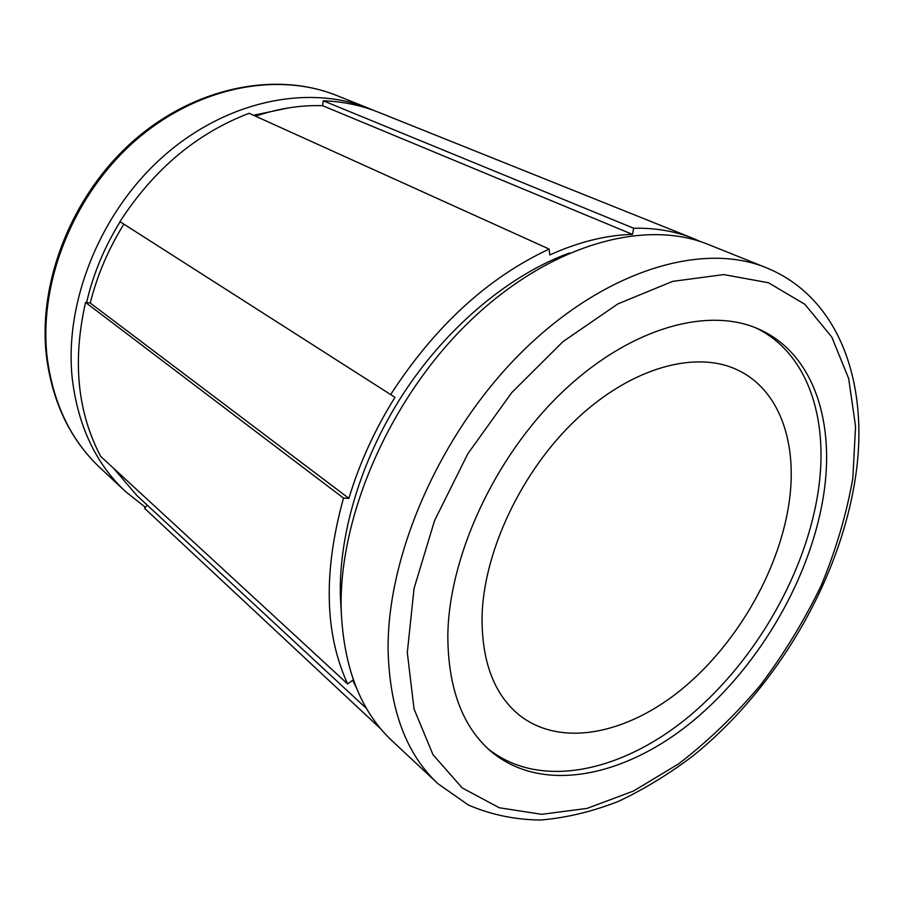 <?xml version="1.0" encoding="UTF-8"?>
<svg xmlns="http://www.w3.org/2000/svg" width="904" height="904" viewBox="0 0 904 904"><rect width="100%" height="100%" fill="white"/><g stroke="black" fill="none" stroke-linecap="round" stroke-linejoin="round"><path stroke-width="1.36" d="M569.452 252.984C510.929 274.341 449.887 324.321 406.178 389.375C362.673 454.565 338.842 531.428 340.345 595.77L341.237 611.737M288.41 107.926L253.515 115.271M120.153 221.762C104.288 247.323 93.112 274.251 86.603 302.557M447.819 636.732C448.26 688.396 462.475 726.477 490.488 750.975C541.858 794.605 624.901 777.101 692.95 720.996C761.179 664.485 813.069 573.701 824.414 489.414C834.132 417.501 811.656 352.447 758.829 329.158C707.809 306.094 628.992 328.107 561.621 392.765C494.296 457.3 448.361 557.463 447.819 636.732M488.103 748.84C540.163 790.299 622.404 771.903 689.56 715.979C756.874 659.649 807.814 569.904 818.888 486.521C828.245 416.134 806.73 352.277 755.88 327.903M482.013 617.489C481.9 661.739 494.104 694.102 518.636 714.567C560.525 748.376 627.817 734.161 683.413 687.899C739.122 641.377 781.282 566.492 789.734 497.855C796.853 440.406 778.626 389.387 737.788 370.086C696.136 349.938 631.659 367.205 576.526 419.162C521.438 471.029 483.244 552.208 482.013 617.489M373.725 110.424L369.239 108.536C308.987 84.072 226.983 100.208 163.579 156.132C100.242 212.011 64.003 302.275 72.275 378.697C78.038 426.021 95.801 463.662 125.554 491.595L145.397 507.291M766.151 267.674L708.16 244.419C644.699 218.384 549.395 244.532 469.707 321.304C390.076 397.918 338.458 516.613 341.192 610.132C343.678 667.909 360.696 711.527 392.257 740.986L437.898 783.666L468.441 805.068C491.132 814.775 515.19 819.77 540.603 820.03C566.356 817.815 592.233 811.622 618.234 801.464C644.032 789.305 669.073 774.016 693.357 755.586C777.09 687.921 840.72 579.023 855.749 475.481C869.015 384.81 840.539 297.823 766.151 267.674C702.815 241.628 605.838 269.776 523.518 350.345C441.254 430.733 386.742 554.355 388.098 650.496C389.748 709.866 406.348 754.264 437.898 783.666M390.63 394.63C434.858 326.31 487.697 277.788 549.157 249.075L249.142 113.294C196.88 133.216 153.816 169.33 119.95 221.638L394.98 397.319C374.697 429.852 359.329 463.537 348.899 498.375L90.253 303.043L85.564 302.422C72.32 360.832 77.371 412.156 100.683 456.396L347.667 683.989L352.673 680.215L356.289 687.571M123.871 224.135C108.344 249.12 97.146 275.415 90.253 303.043M700.6 241.65L693.244 238.441C675.288 231.209 655.434 227.808 633.67 228.249L632.461 234.385L322.626 105.7C300.727 104.988 278.342 108.48 255.504 116.164M322.626 105.7L323.248 100.773L633.67 228.249M693.244 238.441L378.267 112.164C361.216 105.316 342.876 101.519 323.248 100.773M147.239 505.121L144.561 508.285L380.991 729.099M113.655 468.351L136.753 495.392L366.674 708.702M85.564 302.422L343.509 498.093L348.899 498.375M343.509 498.093C323.157 571.622 324.547 633.591 347.667 683.989M632.461 234.385C606.177 235.085 578.628 241.944 549.801 254.951L549.157 249.075M852.822 478.306L855.557 426.428L848.675 378.561L831.782 337.034L804.865 304.298L768.445 282.749L723.697 274.579L672.576 281.393L617.85 303.913L562.955 341.644L511.698 392.664L467.843 453.751L434.564 520.602L414.055 588.436L407.308 652.575L414.055 709.019L433.027 754.75L462.226 787.926L499.268 807.758L541.677 814.323L587.125 808.379L633.455 791.056L678.814 763.744C708.069 741.19 735.257 715.03 760.354 685.288C783.904 653.987 804.164 620.765 821.148 585.645C835.974 549.937 846.528 514.15 852.822 478.306M100.152 467.843C70.252 439.66 52.319 402.314 46.375 355.803C37.81 280.974 72.557 194.055 134.029 140.346C195.546 86.626 276.341 71.066 336.955 95.598C277.37 71.416 196.925 86.739 135.148 140.798C73.427 194.801 38.533 282.41 47.11 357.046C53.065 403.286 70.738 440.214 100.152 467.843L125.554 491.595M336.955 95.598L369.239 108.536"/></g></svg>
